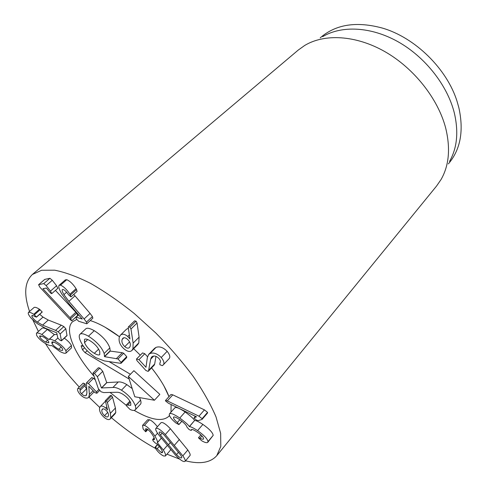 <?xml version="1.0" encoding="UTF-8"?>
<svg xmlns="http://www.w3.org/2000/svg" width="487" height="487" viewBox="0 0 487 487"><rect width="100%" height="100%" fill="white"/><g stroke="black" fill="none" stroke-linecap="round" stroke-linejoin="round"><path stroke-width="0.73" d="M165.513 400.904L165.501 400.484L167.315 400.886L198.97 416.19L202.111 418.704L202.075 419.398L198.398 420.591L196.657 420.226L194.088 418.12L194.246 417.688L196.517 416.854L168.319 403.169L165.513 400.904M165.501 400.484L170.974 394.464L172.794 394.847L204.424 409.871L207.553 412.361L207.511 413.067L202.075 419.398M195.427 416.324L194.246 417.688M169.257 414.717L169.494 413.81C170.694 412.83 174.115 414.248 179.764 418.053C184.969 421.864 188.165 424.707 189.333 426.575L189.443 426.649C190.843 426.649 193.558 427.976 197.582 430.63C203.992 435.159 207.456 438.817 207.973 441.606L207.73 442.385C206.756 443.079 204.747 442.543 201.721 440.772L198.465 437.843L200.041 438.184C201.813 439.164 202.957 439.469 203.469 439.091L203.603 438.635C203.335 437.058 201.289 434.921 197.448 432.231C193.99 429.905 191.963 429.047 191.367 429.668L191.19 430.441L189.145 429.583L186.941 427.129C186.6 425.346 184.238 422.905 179.867 419.806C176.434 417.45 174.346 416.549 173.603 417.097L173.463 417.633C173.707 418.893 175.003 420.524 177.353 422.533L178.942 424.597L175.99 423.051C172.057 419.824 169.811 417.049 169.257 414.717M169.494 413.81L174.845 407.82C176.063 406.822 179.484 408.203 185.115 411.972L179.764 418.053M185.115 411.972C190.307 415.746 193.485 418.564 194.642 420.427L189.333 426.575M194.642 420.427L189.443 426.649M194.751 420.506C196.151 420.488 198.866 421.791 202.884 424.414L197.582 430.63M202.884 424.414C209.27 428.895 212.709 432.535 213.203 435.329L207.973 441.606M213.203 435.329L207.73 442.385M201.947 435.932L200.041 438.184M191.793 429.479L191.233 430.124M174.102 416.909L173.463 417.633M179.794 419.751L177.353 422.533M181.803 421.225L178.991 424.439M105.782 410.121C107.858 412.026 108.747 413.901 108.455 415.74L108.029 416.586C107.292 417.298 106.129 417.006 104.547 415.697C102.501 413.816 101.6 411.941 101.85 410.072L102.282 409.19C103.019 408.496 104.188 408.806 105.782 410.121M107.712 412.379L104.547 415.697M103.037 408.837L101.85 410.072M106.446 401.008L107.377 402.469L110.372 413.329L110.786 417.724L110.123 419.021C108.808 420.135 106.83 419.581 104.175 417.347C100.785 414.352 99.238 411.235 99.549 407.996L100.237 406.602C101.479 405.568 103.311 406.042 105.74 408.033L107.597 409.993L105.302 400.71L106.446 401.008L111.596 395.669L112.521 397.136L107.377 402.469M112.521 397.136L115.413 408.033L115.778 412.452L110.786 417.724M115.778 412.452L115.09 413.767L110.123 419.021M106.744 406.986L105.74 408.033M105.302 400.71L110.452 395.389L111.596 395.669M88.36 383.446L96.426 391.895L96.864 393.271L94.989 392.686L88.804 386.27L89.401 394.427L88.725 397.362L88.171 397.776C86.053 398.713 83.429 397.672 80.306 394.647C77.75 391.676 76.964 389.582 77.957 388.376L79.868 388.876L80.282 390.221C79.71 391.073 80.13 392.272 81.536 393.806C83.32 395.547 84.811 396.126 86.022 395.547L86.899 393.179L86.503 382.837L88.36 383.446L93.601 378.204L95.099 379.775M93.09 390.696L89.401 394.427M94.131 391.792L88.725 397.362M83.088 383.257L84.994 383.768L85.395 385.12L80.282 390.221M86.595 388.742L81.536 393.806M85.395 385.12C84.817 385.978 85.213 387.165 86.589 388.681M91.641 377.748L93.601 378.204M47.61 340.188L45.577 342.063C42.832 340.553 40.908 338.879 39.794 337.053L39.697 335.878L42.844 336.627C45.608 338.118 47.568 339.81 48.718 341.716L48.791 342.842L45.577 342.063M41.078 335.884L39.794 337.053M55.664 343.006C59.055 344.851 61.362 346.835 62.592 348.966L62.665 350.25C62.141 350.683 60.832 350.348 58.738 349.264C55.433 347.456 53.168 345.502 51.957 343.408L51.859 342.075C52.371 341.667 53.643 341.977 55.664 343.006M53.412 342.057L51.957 343.408M65.922 350.713L66.086 353.002C65.264 353.702 63.231 353.215 59.98 351.535L51.64 345.429C51.092 345.983 49.461 345.593 46.734 344.254C42.052 341.716 38.686 338.763 36.635 335.397L36.422 333.248C37.201 332.627 39.003 333.041 41.827 334.478L49.01 339.542C49.674 338.885 51.585 339.336 54.751 340.888C60.224 343.895 63.949 347.17 65.922 350.713L71.412 345.52L71.552 347.821L66.086 353.002M36.422 333.248L41.931 328.275C42.716 327.648 44.53 328.037 47.355 329.462L41.827 334.478M47.355 329.462L54.325 334.563L48.816 339.628M57.825 338.045L54.751 340.888M54.41 334.606L57.064 334.435M64.296 338.173C67.796 340.656 70.165 343.104 71.412 345.52M60.151 333.966L61.447 340.827L59.798 340.078L57.776 337.893L56.729 332.822L45.194 328.153L37.816 323.965C32.495 320.008 29.305 316.58 28.246 313.683L28.404 312.441C29.354 311.997 31.131 312.611 33.737 314.285L36.482 316.994L35.137 316.714C33.426 315.649 32.361 315.259 31.935 315.539L31.838 316.233C32.404 317.859 34.242 319.825 37.359 322.126L42.619 325.121L55.603 330.369L58.19 331.799L60.151 333.966L65.806 328.743L67.023 335.628L61.447 340.827M28.404 312.441L34.108 307.443C35.07 306.987 36.854 307.583 39.459 309.239L33.737 314.285M39.459 309.239L42.186 311.93L41.937 312.155M32.666 315.497L31.838 316.233M39.691 314.304L43.002 317.086L48.262 320.038L61.271 325.176L55.603 330.369M61.271 325.176L63.858 326.582L65.806 328.743M71.79 320.823L69.891 319.405L39.794 287.111L38.595 284.688L43.769 283.592L46.143 285.595L50.484 291.092L51.701 293.631C51.214 293.643 50.35 292.882 49.108 291.348L46.393 288.048L42.899 288.73L69.982 317.67L71.79 320.823M55.439 290.38L76.69 313.19L77.743 315.369L71.912 320.714M44.64 279.526L38.686 284.639M44.798 279.386L49.924 278.29L52.292 280.275L56.589 285.753L57.783 288.286M75.887 312.252L69.982 317.67M86.552 323.733L78.608 321.25L76.404 318.906L75.856 317.189L76.197 317.177L82.266 319.052L68.758 303.444L61.806 294.038C59.091 289.375 58.19 286.472 59.104 285.327L60.534 285.157C63.742 286.569 66.865 289.588 69.897 294.209L70.98 296.875L68.557 294.805C66.53 291.823 64.734 290.051 63.164 289.497L62.33 289.582C61.812 290.222 62.342 291.896 63.931 294.617L68.88 301.331L84.099 318.955L86.461 322.12L86.923 323.703L86.552 323.733M59.104 285.327L65.331 279.873L66.774 279.69L60.534 285.157M66.774 279.69C69.982 281.078 73.08 284.073 76.075 288.688L69.897 294.209M76.075 288.688L77.135 291.348L70.98 296.875M73.744 294.392L90.065 313.397L84.099 318.955M90.065 313.397L92.408 316.55L92.859 318.139L86.923 323.703M145.887 370.473L136.877 360.557L136.5 359.022L138.996 359.668L145.99 367.295L147.311 357.677L148.614 354.475L150.075 353.507C153.588 352.265 157.307 353.599 161.24 357.513C164.07 361.086 164.667 363.619 163.023 365.116L162.311 365.658L159.894 364.714L159.858 362.925C160.893 361.908 160.607 360.453 158.993 358.56C156.79 356.332 154.677 355.589 152.65 356.32L151.567 357.032L150.623 359.248L148.517 371.112L148.097 371.386L145.887 370.473M136.5 359.022L142.569 352.911L144.785 353.72L147.482 356.703M148.614 354.475L154.507 348.394L155.986 347.401C159.523 346.117 163.248 347.42 167.157 351.304L161.24 357.513M167.157 351.304C169.963 354.865 170.529 357.409 168.867 358.931L163.023 365.116M155.943 356.393L154.683 364.008L148.955 370.017M154.683 364.008L154.227 365.116L148.517 371.112M129.579 341.868L124.794 346.647C122.353 344.352 121.464 341.971 122.115 339.494L122.821 338.337C123.935 337.314 125.476 337.613 127.436 339.226C129.95 341.606 130.839 344.011 130.108 346.44L129.426 347.529C128.318 348.582 126.772 348.29 124.794 346.647M123.844 337.789L122.115 339.494M124.015 348.832C119.948 345.186 118.402 341.223 119.364 336.955L120.484 335.099C122.347 333.571 124.763 334.033 127.74 336.487L129.956 338.946L128.221 327.227L128.452 326.844L129.956 327.185L130.979 329.023L133.14 343.11L132.927 348.838L131.867 350.512C129.907 352.174 127.29 351.614 124.015 348.832M129.292 334.946L127.74 336.487M120.484 335.099L126.462 329.224L128.203 328.348M128.452 326.844L134.552 320.848L136.062 321.177L137.066 323.015L130.979 329.023M137.066 323.015L139.087 337.144L138.807 342.903L132.927 348.838M138.807 342.903L137.724 344.595L131.867 350.512M144.42 425.358C147.75 426.88 151.25 430.471 154.921 436.121C157.137 439.974 157.94 442.147 157.319 442.653L163.334 450.031C165.276 453.196 165.957 455.187 165.397 456.002L163.541 455.978C160.966 454.706 158.5 452.502 156.144 449.373L155.073 447.218L155.414 447.218L161.386 452.624L162.439 452.642C162.774 452.179 162.335 450.974 161.13 449.032C159.024 445.8 157.082 443.797 155.304 443.018L153.113 440.881L152.644 439.56L154.349 439.633C154.75 439.085 154.239 437.643 152.802 435.293C150.647 431.908 148.578 429.753 146.593 428.828L145.491 428.834L145.85 431.701L145.546 431.707L143.093 428.87L142.569 425.37L144.42 425.358L149.515 419.739C151.877 420.713 154.507 423.045 157.392 426.734M157.526 433.193L154.921 436.121M161.325 438.227L157.289 442.811M167.272 445.502L163.334 450.031M170.468 449.343L170.273 450.347L165.397 456.002M159.255 446.409L157.131 448.837M162.39 451.467L161.386 452.624M154.342 438.361L153.21 439.633M147.214 429.126L145.71 430.794M142.569 425.37L147.658 419.776L149.515 419.739M160.479 435.128C159.352 433.485 158.951 432.474 159.267 432.109L159.73 431.963C160.71 432.018 162.256 433.132 164.369 435.311L180.519 454.913C181.584 456.483 181.968 457.445 181.675 457.804L181.158 457.944C180.147 457.841 178.607 456.721 176.531 454.584L160.479 435.128L162.147 433.235M156.644 428.219C158.494 428.359 161.38 430.471 165.294 434.562L182.832 455.862C184.865 458.815 185.62 460.647 185.097 461.353L184.171 461.597C182.254 461.341 179.393 459.223 175.588 455.248L158.232 434.24C156.077 431.135 155.274 429.211 155.84 428.475L156.644 428.219M155.84 428.475L160.966 422.74L161.775 422.473C163.638 422.594 166.511 424.688 170.401 428.755L165.294 434.562M170.401 428.755L187.799 449.994L182.832 455.862M187.799 449.994C189.808 452.94 190.551 454.779 190.021 455.491L185.097 461.353M79.259 387.043C66.457 373.194 55.506 359.193 46.417 345.046L45.461 343.548M38.418 331.446L32.763 319.77M29.543 311.443C23.644 294.239 24.6 281.906 32.41 274.461L41.626 270.261L54.684 270.188C65.179 272.251 77.159 276.665 90.631 283.422C104.717 291.5 119.236 301.502 134.193 313.445L155.962 333.151C169.878 347.347 182.315 361.792 193.284 376.481C203.097 390.927 210.676 404.387 216.003 416.866L220.648 433.339L220.8 446.39L216.764 455.674C210.433 462.735 200.029 464.452 185.553 460.812M179.715 459.138L166.974 454.17M155.493 448.43C140.932 440.412 126.224 430.167 111.377 417.688M99.725 407.436L88.963 397.118M163.961 385.99L168.983 396.655C165.732 387.993 159.931 378.411 151.573 367.904C156.564 374.144 160.692 380.17 163.961 385.99M171.12 404.533L170.98 412.148L171.12 404.533M169.458 415.527L168.855 416.275C162.421 422.01 150.867 420.05 134.187 410.389C150.867 420.05 162.421 422.01 168.855 416.275L169.458 415.527M126.206 405.257L110.044 392.425L126.206 405.257M93.644 375.8C74.121 353.592 63.919 329.425 72.624 321.682L76.763 319.472L72.624 321.682C63.919 329.425 74.121 353.592 93.644 375.8M90.265 320.574C98.861 323.252 108.589 328.64 119.449 336.73L105.131 327.246C99.725 324.184 94.77 321.956 90.265 320.574M133.669 348.692L140.274 355.157L133.669 348.692M320.196 37.87L321.274 36.951C336.596 24.228 356.874 21.251 382.106 28.003C415.034 37.389 447.243 69.051 457.19 101.807L458.857 107.706C463.843 130.37 460.653 148.73 449.288 162.786L448.387 163.882M322.662 36.659C341.533 25.312 370.893 26.487 398.11 41.785C425.285 57.101 447.468 85.444 454.316 112.917C458.73 131.886 457.141 148.042 449.55 161.392M216.764 455.674L436.583 186.01L441.064 179.508C449.051 165.556 450.603 148.462 445.727 128.221C438.172 98.898 414.096 68.29 384.882 51.634C355.626 34.991 324.403 33.536 304.698 45.461L298.269 50.051L32.41 274.461M128.337 376.433L133.888 370.692L159.839 394.36L154.416 400.253L128.337 376.433L134.808 396.759L154.416 400.253M79.941 334.338L85.712 328.902C86.972 327.635 89.821 328.226 94.253 330.685C102.264 335.805 107.457 341.539 109.837 347.888L110.226 351.09L122.28 352.722L123.704 353.239L126.717 356.654L126.657 357.641L120.995 363.369L121.044 362.389L118.012 358.956L104.577 356.673L104.151 353.483C101.716 347.14 96.481 341.381 88.464 336.207C84.02 333.711 81.183 333.09 79.941 334.338C78.973 335.299 78.991 337.156 79.99 339.902C82.638 346.641 87.964 352.582 95.957 357.72L104.303 360.91L120.995 363.369M99.878 368.075L94.484 373.444L92.962 373.097L98.356 367.734L99.878 368.075L102.757 371.338L106.714 382.605L118.286 381.972C120.532 381.686 123.381 382.569 126.833 384.614L132.196 388.565M139.507 397.599L140.573 400.144C141.181 402.213 141.145 403.571 140.451 404.228L135.234 409.841C135.91 409.196 135.94 407.844 135.313 405.781C132.921 399.754 128.306 394.561 121.464 390.19C118.018 388.115 115.175 387.208 112.935 387.469L101.442 387.962L97.376 376.725L94.484 373.444M129.171 379.056L85.061 352.667L82.516 349.83L81.268 346.427L81.28 345.624L83.606 346.482M109.258 361.719L130.413 374.284M98.63 349.149L94.338 353.331C89.523 350.323 86.254 346.738 84.519 342.574L84.495 339.409C85.341 338.654 87.118 339.055 89.833 340.614C94.752 343.67 98.064 347.322 99.768 351.577L99.756 354.591C98.904 355.364 97.096 354.944 94.338 353.331M87.697 339.542L84.519 342.574M94.253 330.685L88.464 336.207M110.074 350.92L104.425 356.502M110.226 351.09L104.577 356.673M122.28 352.722L116.582 358.426M123.704 353.239L118.012 358.956M92.962 373.097L98.356 388.663L101.065 391.779L103.761 392.577L116.777 392.26C118.469 392.157 120.496 392.82 122.858 394.257C126.815 396.795 129.451 399.736 130.766 403.078L130.766 405.354L126.316 404.977L126.279 405.659L130.005 409.415C132.421 410.59 134.162 410.73 135.234 409.841M106.714 382.605L101.442 387.962M106.823 382.672L101.552 388.029M118.286 381.972L112.935 387.469M140.573 400.144L135.313 405.781M130.376 402.116L127.594 405.074M172.794 394.847L167.315 400.886M204.424 409.871L198.97 416.19M207.553 412.361L202.111 418.704M191.896 429.473L191.239 430.24M115.413 408.033L110.372 413.329M98.782 389.509L96.426 391.895M83.283 383.068L78.151 388.163M84.994 383.768L79.868 388.876M86.674 394.896L86.022 395.547M91.879 377.51L86.637 382.733M61.143 347.012L58.738 349.264M67.066 335.391L61.484 340.59M40.159 309.702L34.437 314.754M42.186 311.93L36.482 316.994M43.002 317.086L37.359 322.126M48.262 320.038L42.619 325.121M63.858 326.582L58.19 331.799M49.924 278.29L43.769 283.592M52.292 280.275L46.143 285.595M56.589 285.753L50.484 291.092M76.69 313.19L70.792 318.614M78.681 314.882L76.197 317.177M76.617 289.54L70.445 295.067M66.609 292.237L63.931 294.617M74.968 295.853L68.88 301.331M92.408 316.55L86.461 322.12M144.785 353.72L138.996 359.668M155.986 347.401L150.075 353.507M153.697 356.052L150.623 359.248M136.062 321.177L129.956 327.185M139.087 337.144L133.14 343.11M157.654 444.668L155.414 447.218M154.282 438.184L153.052 439.572M178.504 452.271L176.531 454.584M170.456 442.452L168.338 444.893M179.435 439.451L174.395 445.288M109.837 347.888L104.151 353.483M126.717 356.654L121.044 362.389M102.757 371.338L97.376 376.725M126.833 384.614L121.464 390.19M81.268 346.427L82.047 345.612M82.516 349.83L84.537 347.718M85.061 352.667L87.191 350.743M194.106 417.773L195.378 416.306M198.507 437.703L200.881 434.903M191.19 430.441L192.018 429.473M178.942 424.597L181.858 421.267M100.237 406.602L105.186 401.489M96.864 393.271L99.561 390.525M78.042 388.255L83.167 383.166M86.503 382.837L91.745 377.614M49.01 339.542L54.52 334.472M36.452 317.177L42.156 312.112M38.595 284.688L44.701 279.441M51.792 293.588L57.874 288.249M71.869 320.787L77.743 315.369M75.856 317.189L78.541 314.718M157.319 442.653L161.27 438.166M155.073 447.218L157.465 444.497M152.644 439.56L154.16 437.856M145.85 431.701L147.823 429.516M129.895 401.178L126.316 404.977"/></g></svg>
